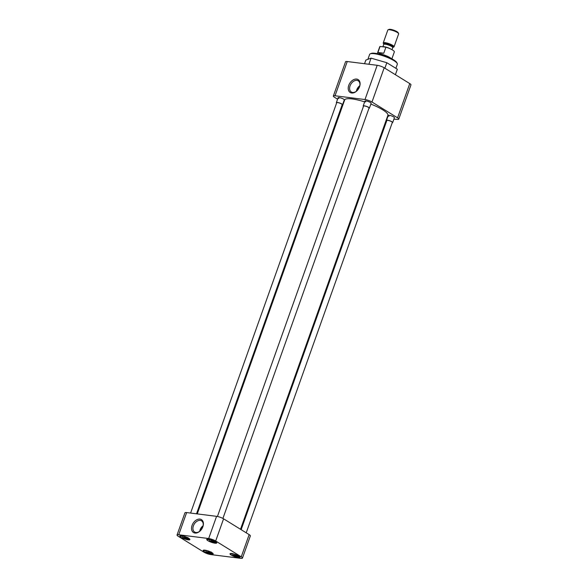 <?xml version="1.0" encoding="UTF-8"?>
<svg xmlns="http://www.w3.org/2000/svg" width="588" height="588" viewBox="0 0 588 588"><rect width="100%" height="100%" fill="white"/><g stroke="black" fill="none" stroke-linecap="round" stroke-linejoin="round"><path stroke-width="0.88" d="M357.159 90.589A6.255 4.292 121.7 0 1 357.298 90.177A6.255 4.292 121.7 0 1 359.569 86.686M397.223 63.482L396.746 62.534A13.914 3.028 -160.4 0 0 388.3 57.154A13.914 3.028 -160.4 0 0 375.122 53.295A13.914 3.028 -160.4 0 0 371.182 53.434L370.219 53.868A14.7 3.197 19.6 0 1 374.38 53.721A14.7 3.197 19.6 0 1 393.975 60.667A14.7 3.197 19.6 0 1 397.223 63.482A14.7 3.197 19.6 0 1 397.334 64.276L395.893 68.326M367.882 59.337L369.631 54.412A14.7 3.197 19.6 0 1 370.219 53.868M356.394 91.25A6.255 4.292 121.7 0 1 356.754 89.839A6.255 4.292 121.7 0 1 359.819 85.708M357.107 90.648A6.578 4.513 121.7 0 1 352.616 92.47A6.578 4.513 121.7 0 1 351.426 92.081A6.578 4.513 121.7 0 1 350.073 85.826A6.578 4.513 121.7 0 1 356.923 80.365A6.578 4.513 121.7 0 1 358.342 80.894A6.578 4.513 121.7 0 1 359.599 86.62M338.857 98.519A3.278 0.713 19.6 0 1 338.24 97.593A3.278 0.713 19.6 0 1 340.562 97.865A3.278 0.713 19.6 0 1 343.532 99.107A3.278 0.713 19.6 0 1 344.259 99.739M365.699 101.9A3.278 0.713 19.6 0 1 365.082 100.974A3.278 0.713 19.6 0 1 367.404 101.239A3.278 0.713 19.6 0 1 370.381 102.488A3.278 0.713 19.6 0 1 371.101 103.121M388.991 116.292A3.278 0.713 19.6 0 1 388.374 115.366A3.278 0.713 19.6 0 1 390.697 115.638A3.278 0.713 19.6 0 1 393.666 116.88A3.278 0.713 19.6 0 1 394.394 117.512M359.562 86.723A7.571 5.189 -58.3 0 0 359.65 86.451A7.571 5.189 -58.3 0 0 356.534 79.071A7.571 5.189 -58.3 0 0 348.757 85.363A7.571 5.189 -58.3 0 0 350.095 92.426A7.571 5.189 -58.3 0 0 356.982 90.772A7.571 5.189 -58.3 0 0 359.562 86.723M393.886 119.173L397.076 119.371A5.248 1.139 -160.4 0 0 398.767 119.129A5.248 1.139 -160.4 0 0 397.569 117.835L371.991 102.025A5.248 1.139 -160.4 0 0 364.994 99.548L335.042 95.778A5.248 1.139 -160.4 0 0 333.352 96.028A5.248 1.139 -160.4 0 0 334.55 97.314L337.578 99.188M386.853 118.291L387.227 118.335M395.386 74.705L397.341 69.222L386.83 62.725L371.079 58.153L365.846 60.079L364.553 63.71M335.042 95.778L347.236 61.534L377.195 65.305L364.994 99.548M371.991 102.025L384.185 67.782A5.248 1.139 -160.4 0 0 377.195 65.305M384.185 67.782L409.762 83.592L397.569 117.835M398.767 119.129L410.961 84.878A5.248 1.139 -160.4 0 0 409.762 83.592M347.236 61.534A5.248 1.139 -160.4 0 0 345.546 61.777L333.352 96.028M368.904 64.261L371.079 58.153M386.83 62.725L384.875 68.208M240.507 529.281L387.882 115.402A22.954 4.991 -160.4 0 0 382.641 109.765A22.954 4.991 -160.4 0 0 370.844 104.083M364.663 101.893A22.954 4.991 -160.4 0 0 344.641 100.004L197.259 513.905M207.924 540.688A5.321 1.161 -160.4 0 0 213.304 542.864A5.321 1.161 -160.4 0 0 216.744 542.959A5.321 1.161 -160.4 0 0 215.524 541.651A5.321 1.161 -160.4 0 0 210.151 539.475A5.321 1.161 -160.4 0 0 206.711 539.387A5.321 1.161 -160.4 0 0 207.924 540.688M181.082 537.314A5.321 1.161 -160.4 0 0 186.455 539.49A5.321 1.161 -160.4 0 0 189.895 539.578A5.321 1.161 -160.4 0 0 188.682 538.27A5.321 1.161 -160.4 0 0 183.309 536.094A5.321 1.161 -160.4 0 0 179.869 536.006A5.321 1.161 -160.4 0 0 181.082 537.314M204.374 551.706A5.321 1.161 -160.4 0 0 209.747 553.881A5.321 1.161 -160.4 0 0 213.187 553.97A5.321 1.161 -160.4 0 0 211.974 552.661A5.321 1.161 -160.4 0 0 206.594 550.493A5.321 1.161 -160.4 0 0 203.154 550.397A5.321 1.161 -160.4 0 0 204.374 551.706M231.216 555.087A5.321 1.161 -160.4 0 0 236.596 557.262A5.321 1.161 -160.4 0 0 240.036 557.351A5.321 1.161 -160.4 0 0 238.816 556.042A5.321 1.161 -160.4 0 0 233.443 553.867A5.321 1.161 -160.4 0 0 230.004 553.778A5.321 1.161 -160.4 0 0 231.216 555.087M202.904 526.65A6.578 4.513 -58.3 0 0 201.655 520.931A6.578 4.513 -58.3 0 0 200.236 520.402A6.578 4.513 -58.3 0 0 193.386 525.863A6.578 4.513 -58.3 0 0 194.738 532.118A6.578 4.513 -58.3 0 0 195.929 532.507A6.578 4.513 -58.3 0 0 200.42 530.685M192.07 525.4A7.571 5.189 -58.3 0 0 193.408 532.463A7.571 5.189 -58.3 0 0 200.295 530.81A7.571 5.189 -58.3 0 0 202.875 526.752A7.571 5.189 -58.3 0 0 202.963 526.488A7.571 5.189 -58.3 0 0 199.839 519.101A7.571 5.189 -58.3 0 0 192.07 525.4M203.132 525.745A6.255 4.292 -58.3 0 0 200.067 529.876A6.255 4.292 -58.3 0 0 199.707 531.287M202.882 526.723A6.255 4.292 -58.3 0 0 200.604 530.214A6.255 4.292 -58.3 0 0 200.471 530.626M178.73 534.757L208.681 538.527A5.248 1.139 19.6 0 1 215.678 541.004L241.256 556.814A5.248 1.139 19.6 0 1 242.454 558.1A5.248 1.139 19.6 0 1 240.764 558.35L210.805 554.58A5.248 1.139 19.6 0 1 203.816 552.103L178.237 536.293A5.248 1.139 19.6 0 1 177.039 535.006A5.248 1.139 19.6 0 1 178.73 534.757L186.631 512.567L216.582 516.337L208.681 538.527M215.678 541.004L223.58 518.814A5.248 1.139 -160.4 0 0 216.582 516.337M186.631 512.567A5.248 1.139 -160.4 0 0 184.941 512.817L177.039 535.006M242.454 558.1L250.356 535.911A5.248 1.139 -160.4 0 0 249.158 534.624L241.256 556.814M223.58 518.814L249.158 534.624M216.568 542.474A5.123 1.117 19.6 0 1 209.497 540.762L209.967 539.431M209.313 539.284A3.278 0.713 19.6 0 0 208.983 539.343A3.278 0.713 19.6 0 0 208.902 539.681L207.461 539.505A5.123 1.117 19.6 0 1 207.152 539.115M208.902 539.681L209.497 539.269M215.252 541.482L214.98 541.452A3.278 0.713 19.6 0 1 215.002 541.489A3.278 0.713 19.6 0 1 210.93 540.938L209.497 540.762M210.93 540.938L211.731 539.946M214.98 541.452L214.716 540.931M214.605 541.136A2.771 0.603 19.6 0 1 211.526 540.526M239.86 556.865A5.123 1.117 19.6 0 1 232.782 555.153L233.26 553.822M232.605 553.675A3.278 0.713 19.6 0 0 232.275 553.742A3.278 0.713 19.6 0 0 232.186 554.08L230.753 553.896A5.123 1.117 19.6 0 1 230.445 553.514M232.186 554.08L232.789 553.668M238.537 555.873L238.272 555.844A3.278 0.713 19.6 0 1 238.294 555.88A3.278 0.713 19.6 0 1 234.222 555.337L232.782 555.153M234.222 555.337L235.024 554.344M238.272 555.844L238.008 555.322M237.897 555.528A2.771 0.603 19.6 0 1 234.818 554.918M213.018 553.484A5.123 1.117 19.6 0 1 205.94 551.772L206.41 550.442M205.763 550.294A3.278 0.713 19.6 0 0 205.433 550.361A3.278 0.713 19.6 0 0 205.344 550.699L203.911 550.522A5.123 1.117 19.6 0 1 203.595 550.133M205.344 550.699L205.94 550.287M211.695 552.5L211.43 552.463A3.278 0.713 19.6 0 1 211.452 552.507A3.278 0.713 19.6 0 1 207.373 551.956L205.94 551.772M207.373 551.956L208.181 550.963M211.43 552.463L211.166 551.941M211.048 552.147A2.771 0.603 19.6 0 1 207.976 551.544M189.726 539.093A5.123 1.117 19.6 0 1 182.648 537.381L183.125 536.05M182.471 535.903A3.278 0.713 19.6 0 0 182.14 535.969A3.278 0.713 19.6 0 0 182.052 536.307L180.619 536.124A5.123 1.117 19.6 0 1 180.31 535.741M182.052 536.307L182.655 535.896M188.403 538.101L188.138 538.071A3.278 0.713 19.6 0 1 188.16 538.108A3.278 0.713 19.6 0 1 184.088 537.564L182.648 537.381M184.088 537.564L184.889 536.572M188.138 538.071L187.873 537.55M187.756 537.755A2.771 0.603 19.6 0 1 184.683 537.145M222.911 518.432L369.043 108.045A2.911 0.632 -160.4 0 0 368.382 107.325A2.911 0.632 -160.4 0 0 365.442 106.141A2.911 0.632 -160.4 0 0 363.56 106.09L217.428 516.477M363.45 106.399A3.278 0.713 19.6 0 1 363.215 105.965A3.278 0.713 19.6 0 1 365.332 106.024A3.278 0.713 19.6 0 1 368.647 107.361A3.278 0.713 19.6 0 1 369.396 108.163A3.278 0.713 19.6 0 1 368.933 108.354M246.21 532.801L392.336 122.436A2.911 0.632 -160.4 0 0 391.674 121.723A2.911 0.632 -160.4 0 0 388.734 120.533A2.911 0.632 -160.4 0 0 386.853 120.481L241.146 529.67M386.742 120.79A3.278 0.713 19.6 0 1 386.507 120.364A3.278 0.713 19.6 0 1 388.624 120.415A3.278 0.713 19.6 0 1 391.931 121.753A3.278 0.713 19.6 0 1 392.681 122.561A3.278 0.713 19.6 0 1 392.225 122.745M196.51 513.809L342.201 104.664A2.911 0.632 -160.4 0 0 341.54 103.951A2.911 0.632 -160.4 0 0 338.6 102.76A2.911 0.632 -160.4 0 0 336.718 102.709L190.593 513.067M336.608 103.018A3.278 0.713 19.6 0 1 336.373 102.591A3.278 0.713 19.6 0 1 338.49 102.643A3.278 0.713 19.6 0 1 341.797 103.98A3.278 0.713 19.6 0 1 342.547 104.789A3.278 0.713 19.6 0 1 342.091 104.973M391.13 58.462A7.74 1.683 -160.4 0 0 389.888 57.558A7.74 1.683 -160.4 0 0 378.113 53.831M391.873 58.844L394.335 51.935A7.74 1.683 -160.4 0 0 392.571 50.031A7.74 1.683 -160.4 0 0 385.919 47.194L383.766 53.229C380.554 53.207 378.606 52.964 377.908 52.486L380.054 46.459A7.74 1.683 -160.4 0 0 379.752 46.739L377.29 53.655M392.733 45.372A5.74 1.25 -160.4 0 0 386.941 43.027A5.74 1.25 -160.4 0 0 383.236 42.931A5.74 1.25 -160.4 0 0 383.28 43.24L383.707 44.1A5.027 1.095 19.6 0 1 386.426 43.791A5.027 1.095 19.6 0 1 391.99 45.96A5.027 1.095 19.6 0 1 392.938 47.385L393.813 46.996A5.74 1.25 -160.4 0 0 394.048 46.783A5.74 1.25 -160.4 0 0 392.733 45.372M394.048 46.783L398.635 33.891A5.74 1.25 -160.4 0 0 398.59 33.582A5.74 1.25 -160.4 0 0 397.326 32.48A5.74 1.25 -160.4 0 0 392.123 30.297A5.74 1.25 -160.4 0 0 388.051 29.826A5.74 1.25 -160.4 0 0 387.823 30.039L383.236 42.931M398.59 33.582L398.12 32.641A4.954 1.08 -160.4 0 0 397.025 31.693A4.954 1.08 -160.4 0 0 392.527 29.804A4.954 1.08 -160.4 0 0 389.013 29.4L388.051 29.826M385.919 47.194L380.054 46.459M377.908 52.486L383.766 53.229M382.957 46.819A4.785 1.044 19.6 0 1 386.316 47.18A4.785 1.044 19.6 0 1 390.726 49.017A4.785 1.044 19.6 0 1 390.866 49.105M391.998 49.693L392.725 47.643A4.785 1.044 -160.4 0 0 391.637 46.467A4.785 1.044 -160.4 0 0 386.801 44.519A4.785 1.044 -160.4 0 0 383.707 44.431L383.707 44.1M369.396 108.163L371.131 103.297M363.215 105.965L364.95 101.092M392.681 122.561L394.416 117.688M386.507 120.364L388.242 115.491M342.547 104.789L344.281 99.916M336.373 102.591L338.107 97.718M382.861 46.812L383.707 44.431"/></g></svg>
